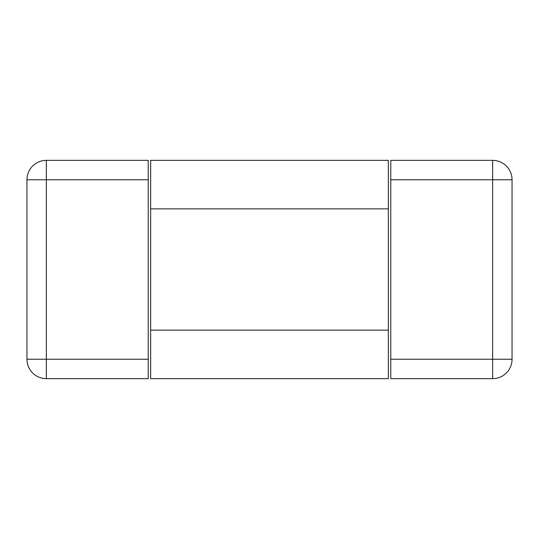 <?xml version="1.0" encoding="UTF-8"?>
<svg xmlns="http://www.w3.org/2000/svg" width="539" height="539" viewBox="0 0 539 539"><rect width="100%" height="100%" fill="white"/><g stroke="black" fill="none" stroke-linecap="round" stroke-linejoin="round"><path stroke-width="0.81" d="M148.225 359.243L46.354 359.243L46.354 179.756L26.95 179.756L26.95 359.243A19.404 19.404 0 0 0 46.354 378.647L46.354 359.243L26.95 359.243A19.404 19.404 0 0 0 46.354 378.647L148.225 378.647L148.225 160.352L46.354 160.352A19.404 19.404 0 0 0 26.95 179.756A19.404 19.404 0 0 1 46.354 160.352L46.354 179.756L148.225 179.756M390.775 378.647L390.775 160.352L492.646 160.352L492.646 179.756L512.05 179.756L512.05 359.243L492.646 359.243L492.646 378.647L390.775 378.647M492.646 378.647A19.404 19.404 0 0 0 512.05 359.243M512.05 179.756A19.404 19.404 0 0 0 492.646 160.352A19.404 19.404 0 0 1 512.05 179.756M388.349 330.137L388.349 378.647L150.65 378.647L150.65 160.352L388.349 160.352L388.349 330.137L150.65 330.137M390.775 179.756L492.646 179.756L492.646 359.243L390.775 359.243M150.65 208.862L388.349 208.862"/></g></svg>
